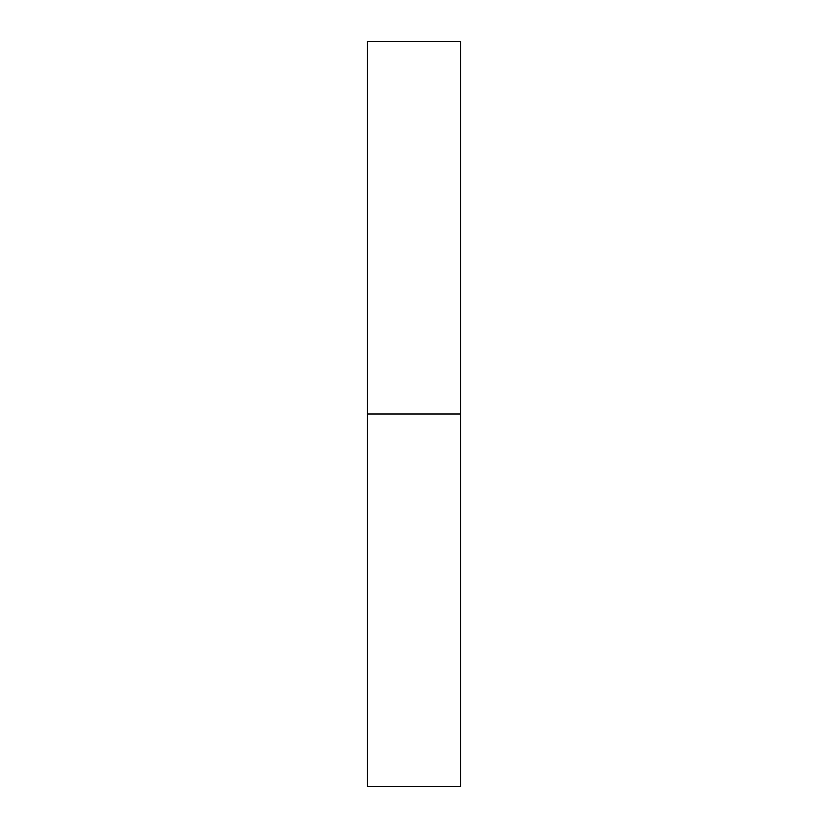 <?xml version="1.0" encoding="UTF-8"?>
<svg xmlns="http://www.w3.org/2000/svg" width="828" height="828" viewBox="0 0 828 828"><rect width="100%" height="100%" fill="white"/><g stroke="black" fill="none" stroke-linecap="round" stroke-linejoin="round"><path stroke-width="1.24" d="M460.575 414L367.425 414L460.575 414L460.575 41.4L367.425 41.4L367.425 786.6L460.575 786.6L460.575 414"/></g></svg>
